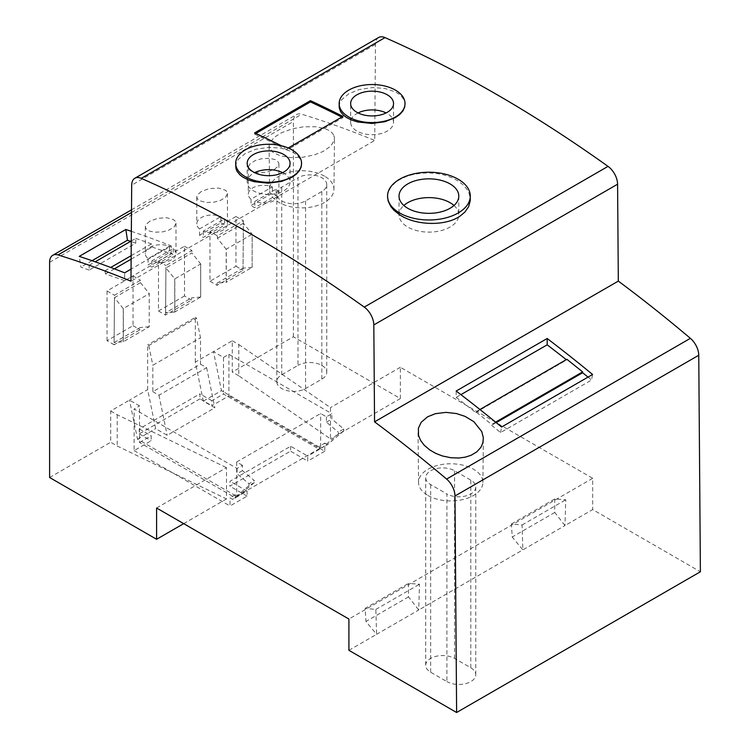 <?xml version="1.0" encoding="UTF-8"?>
<svg xmlns="http://www.w3.org/2000/svg" width="750" height="750" viewBox="0 0 750 750"><rect width="100%" height="100%" fill="white"/><g stroke="black" fill="none" stroke-linecap="round" stroke-linejoin="round"><path stroke-width="0.56" stroke-dasharray="3.75 2.81" d="M427.978 495.487A32.175 18.581 0 0 0 462.956 499.538A32.175 18.581 0 0 0 482.906 482.466A32.175 18.581 0 0 0 473.484 469.219A32.175 18.581 0 0 0 438.328 465.216A32.175 18.581 0 0 0 418.556 482.466A32.175 18.581 0 0 0 427.978 495.487M251.025 199.219A15.319 8.85 180 0 1 248.269 194.156A15.319 8.85 180 0 1 252.75 187.903A15.319 8.85 180 0 1 272.362 186.909L251.025 199.219L251.025 205.481L272.362 193.162A15.319 8.85 180 0 1 276.15 195.347L254.812 207.666A15.319 8.85 180 0 1 251.025 205.481M272.362 186.909L272.362 193.162M203.316 401.119L221.466 390.647L213.478 351.637L195.328 362.109L203.316 401.119L214.838 407.775L167.166 435.3L155.644 428.644L147.666 389.634L147.666 344.906L148.8 345.562L196.472 318.047L200.503 337.753L200.503 364.163L152.831 391.678L152.831 365.269L200.503 337.753M339.15 106.603L339.731 103.294L341.775 99.619L348.816 93.769L359.25 89.55L372.403 87.572L384.872 88.444L395.381 91.903L398.906 94.05L402.459 97.444L404.522 101.241L405.038 104.419M220.894 222.872A15.319 8.85 180 0 1 224.691 225.066L203.353 237.375A15.319 8.85 180 0 1 199.566 235.191L220.894 222.872L220.894 216.619L199.566 228.938L199.566 235.191M511.416 523.959L554.756 498.938L565.753 499.781L564.984 525.562L522.863 549.881L522.094 524.991L511.416 523.959L512.212 537.019L522.863 549.881L418.725 610.003L408.497 596.897L408.497 583.387L419.494 584.231L418.725 610.003L376.594 634.322L365.944 621.459L365.156 608.4L408.497 583.387M522.094 524.991L565.753 499.781M171.497 259.838A15.319 8.85 180 0 1 151.894 260.831L173.222 248.522A15.319 8.85 180 0 1 175.988 253.584A15.319 8.85 180 0 1 171.497 259.838M254.653 132.872L254.653 134.128L255.853 133.434M425.7 477.666L425.7 665.316A16.903 9.759 180 0 0 430.65 672.216L446.906 681.6L446.906 493.95L430.65 484.566A16.903 9.759 180 0 1 425.7 477.666A16.903 9.759 180 0 1 436.134 468.647A16.903 9.759 180 0 1 454.566 470.756L470.812 480.141A16.903 9.759 180 0 1 475.763 487.041A16.903 9.759 180 0 1 465.328 496.059A16.903 9.759 180 0 1 446.906 493.95M425.7 665.316A16.903 9.759 180 0 1 436.134 656.297A16.903 9.759 180 0 1 454.566 658.416L470.812 667.8A16.903 9.759 180 0 1 475.763 674.7A16.903 9.759 180 0 1 465.328 683.719A16.903 9.759 180 0 1 446.906 681.6M348.909 650.316L376.594 634.322L375.834 609.431L365.156 608.4M554.756 498.938L554.756 512.456L564.984 525.562L592.678 509.578L700.388 571.763M281.447 145.772A1340.662 774.038 60 0 1 287.156 148.631L288.234 148.003M342.947 116.409L342.947 117.666L287.156 149.878L287.156 148.631M375.834 609.431L419.494 584.231M131.259 240.984L135.769 238.378L135.769 243.159L89.184 270.056L89.184 265.275L104.906 270.825L105.581 273.938L124.641 280.659L124.641 272.822M89.184 270.056L80.888 267.131L79.237 256.378M554.756 512.456L512.212 537.019M149.831 247.331A15.319 8.85 180 0 1 169.434 246.328L148.097 258.647A15.319 8.85 180 0 1 145.341 253.584A15.319 8.85 180 0 1 149.831 247.331M224.691 218.803A15.319 8.85 180 0 1 227.447 223.875A15.319 8.85 180 0 1 222.956 230.128A15.319 8.85 180 0 1 203.353 231.122L224.691 218.803L224.691 225.066M203.353 231.122L203.353 237.375M200.709 263.888L200.681 297.066L200.681 263.972L174.816 278.906L165.919 267.956L191.916 252.947L200.681 263.972M408.497 596.897L365.944 621.459M254.653 134.128A1339.134 773.156 60 0 1 287.156 149.878M341.784 117.084A1339.134 773.156 60 0 1 342.947 117.666M89.184 265.275L95.175 261.816M378.628 37.5A15.319 8.85 -120 0 0 375.459 44.409L374.728 140.466L130.959 281.203M92.006 260.709L80.888 267.131M169.434 246.328L169.434 252.581A15.319 8.85 180 0 1 173.222 254.775L151.894 267.094A15.319 8.85 180 0 1 148.097 264.9L169.434 252.581M148.097 258.647L148.097 264.9M221.466 390.647L223.5 391.819L223.5 357.422L213.478 351.637L232.294 340.772L232.294 372.047L293.381 336.778L400.369 398.55L400.369 367.275L592.678 478.303L592.678 509.578M293.381 336.778L293.381 121.556A15.319 8.85 60 0 1 296.559 114.544A15.319 8.85 60 0 1 301.753 114.206A1210.425 698.841 60 0 1 374.728 140.466M135.769 243.159L130.631 241.35M135.769 238.378L151.491 243.928L152.166 247.041L171.225 253.763L171.225 245.925L131.053 269.119M131.334 231.319A1210.425 698.841 60 0 1 171.225 245.925M358.087 112.931A21.45 12.384 0 0 0 350.644 122.316A21.45 12.384 0 0 0 356.925 131.072A21.45 12.384 0 0 0 356.934 131.081A21.45 12.384 0 0 0 380.306 133.753A21.45 12.384 0 0 0 393.544 122.316A21.45 12.384 0 0 0 387.262 113.559A21.45 12.384 0 0 0 386.091 112.931M387.553 196.434L388.266 192.225L390.825 187.228L395.119 182.719L399.684 179.578L406.556 176.4L412.838 174.544L421.284 173.175L429.384 172.912L438.459 173.775L445.012 175.237L452.963 178.153L458.166 181.003L463.059 184.781L466.8 189.075L469.228 193.688L470.287 199.528M235.688 166.341L236.269 163.031L238.312 159.356L245.353 153.497L255.778 149.288L268.931 147.309L281.4 148.181L291.919 151.631L296.456 154.584L298.997 157.181L301.059 160.978L301.566 164.156M124.641 280.659L171.225 253.763M105.581 273.938L114.384 268.847M131.128 259.181L152.166 247.041M592.678 478.303L348.909 619.041M156.6 508.012L226.481 467.662L226.481 498.938L117.206 445.997L110.7 442.247L110.7 410.972L129.516 400.106L139.537 405.9L139.537 440.297L137.494 439.125L129.516 400.106L147.666 389.634M110.7 410.972L117.206 414.722L226.481 467.662M237.047 468.45L237.047 473.766L248.963 483.769L254.381 480.647L242.456 470.634L242.456 465.319L237.047 468.45L134.119 409.022L139.537 405.9M242.456 465.319L236.691 461.991L320.653 413.512L326.428 416.841L331.847 413.719L331.847 419.034L343.762 429.037L338.344 432.169L338.344 434.044L322.097 447.806L320.653 446.972L320.653 447.909L236.691 496.388L236.691 495.45L235.416 494.719L230.006 497.85L232.706 499.406L248.963 485.644L254.381 482.522L254.381 480.647M223.5 357.422L228.919 354.291L331.847 413.719M238.791 344.522L330.487 407.616L330.487 438.891L238.791 375.797L238.791 344.522L232.294 340.772M400.369 367.275L330.487 407.616M282.628 172.669A21.45 12.384 180 0 1 290.072 182.053A21.45 12.384 180 0 1 283.791 190.809A21.45 12.384 180 0 1 253.472 190.819A21.45 12.384 180 0 1 247.172 182.053A21.45 12.384 180 0 1 253.453 173.297A21.45 12.384 180 0 1 254.625 172.669M173.222 248.522L173.222 254.775M151.894 260.831L151.894 267.094M320.653 447.909L319.387 447.178L319.387 449.372L223.5 394.012L223.5 391.819L319.387 447.178L319.387 446.241L320.653 446.972L320.653 413.512M236.691 461.991L236.691 495.45L238.125 496.284L254.381 482.522M174.713 278.897L174.713 312.047L200.681 297.066M200.709 297.037L191.578 297.853L191.559 300.038L165.562 315.056L165.938 265.538L191.934 250.528L191.916 252.947M174.713 312.047L165.581 312.863L191.578 297.853M174.816 312.009L174.816 278.906M453.984 205.481A29.878 17.25 180 0 1 458.794 214.866A29.878 17.25 180 0 1 450.047 227.062A29.878 17.25 180 0 1 417.488 230.803A29.878 17.25 180 0 1 399.037 214.866A29.878 17.25 180 0 1 403.847 205.481M254.812 201.412L276.15 189.094A15.319 8.85 180 0 1 278.906 194.156A15.319 8.85 180 0 1 274.425 200.419A15.319 8.85 180 0 1 254.812 201.412L254.812 207.666M276.15 189.094L276.15 195.347M456.169 391.041L456.169 397.378L460.894 394.65M114.112 342.572L140.119 327.562L140.1 329.756L114.094 344.766L114.478 295.256L140.475 280.238L140.456 282.656L114.459 297.675L114.112 342.572L123.347 341.719L149.222 326.775L149.222 293.681L123.244 308.606L123.244 341.756M199.566 228.938A15.319 8.85 180 0 1 196.8 223.875A15.319 8.85 180 0 1 201.291 217.613A15.319 8.85 180 0 1 220.894 216.619M495.609 422.137L491.625 424.444L491.625 425.278L496.209 422.625M491.625 425.278A1202.766 694.425 60 0 1 500.531 432.572L591.544 380.025L592.575 374.484M500.531 432.572L501.572 427.022M456.169 397.378A1202.766 694.425 60 0 1 475.706 412.528L475.903 411.834L491.625 424.444M479.934 409.509L475.903 411.834M475.706 412.528L566.709 359.981L566.906 359.297M201.291 191.494L197.475 194.869L196.809 196.819L197.147 198.459L199.566 200.738L206.287 202.509L214.181 202.144L220.369 200.419L225.469 197.344L227.438 193.763L226.931 191.784L225.394 190.209L218.569 188.062L209.259 188.616L201.291 191.494M274.425 169.453L278.241 166.05L278.906 164.053L278.559 162.366L275.325 159.637L269.409 158.297L261.544 158.747L255.356 160.519L250.247 163.594L248.269 167.1L248.775 169.031L250.659 170.812L257.756 172.8L266.456 172.284L274.425 169.453M326.756 372.272L326.756 184.622A16.856 9.731 0 0 1 321.825 191.503L305.569 200.887A16.856 9.731 0 0 1 287.203 202.997A16.856 9.731 0 0 1 276.797 194.006A16.856 9.731 0 0 1 281.737 187.125L297.984 177.741L297.984 365.391L281.737 374.775A16.856 9.731 0 0 0 276.797 381.656A16.856 9.731 0 0 0 287.203 390.647A16.856 9.731 0 0 0 305.569 388.538L321.825 379.153A16.856 9.731 0 0 0 326.756 372.272A16.856 9.731 0 0 0 316.35 363.281A16.856 9.731 0 0 0 297.984 365.391M326.756 184.622A16.856 9.731 0 0 0 316.35 175.631A16.856 9.731 0 0 0 297.984 177.741M324.516 176.166A32.175 18.581 0 0 0 289.359 172.162A32.175 18.581 0 0 0 269.587 189.422A32.175 18.581 0 0 0 279.009 202.444A32.175 18.581 0 0 0 313.988 206.484A32.175 18.581 0 0 0 333.938 189.422A32.175 18.581 0 0 0 324.516 176.166M104.906 270.825L110.719 267.469M131.156 255.675L151.491 243.928M588.009 377.119A1202.766 694.425 60 0 1 591.544 380.025M165.581 312.863L165.919 267.956M200.503 364.163L206.634 367.697L158.963 395.222L152.831 391.678M158.963 395.222L167.166 435.3M206.634 367.697L214.838 407.775M333.516 134.85C332.016 132.216 329.137 130.144 324.872 128.625L315.909 126.741L303.469 126.806L292.613 128.747L281.766 132.628L274.406 137.166L269.784 142.819L269.119 145.791L269.569 148.238L273.178 152.569L280.566 155.925L290.766 157.594L302.466 157.284L314.137 154.978L323.194 151.425L330.656 146.213L334.237 140.4L334.378 137.241L333.516 134.85M107.034 340.688L107.034 290.953L133.031 275.944L133.031 325.678L107.034 340.688L114.094 344.766M209.963 231.534L235.959 216.525L235.959 266.25L209.963 281.259L209.963 231.534L217.397 235.828L243.403 220.819L243.028 270.328L217.022 285.338L217.041 283.153L226.275 282.291L226.275 249.197L252.15 234.253L252.15 267.356L226.275 282.291M184.5 295.959L158.494 310.978L158.494 261.244L184.5 246.234L184.5 295.959L191.559 300.038M195.328 362.109L195.328 317.391L147.666 344.906M49.613 477.516L110.7 442.247M149.831 221.213L146.006 224.578L145.35 226.528L145.688 228.169L147.384 230.006L149.822 231.216L154.828 232.219L162.722 231.853L168.909 230.128L174.009 227.053L175.978 223.481L175.284 221.213L173.212 219.469L166.491 217.725L157.8 218.325L149.831 221.213M238.791 375.797L232.294 372.047M140.456 282.656L149.25 293.597L149.222 326.775M149.25 326.747L140.119 327.562M195.328 317.391L196.472 318.047M400.369 398.55L330.487 438.891M117.206 414.722L117.206 445.997M148.8 345.562L152.831 365.269M183.684 523.65L226.481 498.938M137.494 439.125L155.644 428.644M123.347 341.719L123.347 308.616M235.416 494.719L235.416 497.85L139.537 442.491L139.537 440.297L236.691 496.388M238.125 496.284L232.706 499.406M235.416 497.85L247.069 491.119L247.069 496.125L230.006 505.978L230.006 497.85M139.537 442.491L151.181 435.769L151.181 440.766L134.119 450.619L134.119 409.022M134.119 450.619L230.006 505.978M248.963 483.769L248.963 485.644M290.681 446.25L290.531 451.163L229.856 486.188L230.006 481.275L290.681 446.25L307.734 456.094L307.734 461.1L290.531 451.163M247.069 491.119L230.006 481.275M319.387 449.372L307.734 456.094M228.919 354.291L228.919 395.887L211.856 405.741L211.856 400.734L223.5 394.012M211.856 400.734L199.941 393.853L199.941 398.859L211.856 405.741M199.941 398.859L139.266 433.884L139.266 428.888L199.941 393.853M139.266 428.888L151.181 435.769M247.069 496.125L229.856 486.188M228.919 395.887L324.797 451.247L324.797 443.119L319.387 446.241M324.797 451.247L307.734 461.1M326.428 416.841L326.428 422.156L338.344 432.169M326.428 422.156L331.847 419.034M343.762 429.037L343.762 430.912L338.344 434.044M343.762 430.912L327.506 444.675L322.097 447.806M327.506 444.675L324.797 443.119M139.266 433.884L151.181 440.766M242.456 470.634L237.047 473.766M235.959 266.25L243.028 270.328M235.959 216.525L243.403 220.819M209.963 281.259L217.022 285.338M226.172 282.338L226.172 249.188L217.378 238.247L217.397 235.828M158.494 261.244L165.938 265.538M158.494 310.978L165.562 315.056M184.5 246.234L191.934 250.528M123.244 308.606L114.459 297.675M133.031 275.944L140.475 280.238M107.034 290.953L114.478 295.256M133.031 325.678L140.1 329.756M252.178 267.319L243.038 268.134L243.384 223.238L252.178 234.178L252.15 267.356M217.041 283.153L243.038 268.134M243.384 223.238L217.378 238.247M375.459 44.409L131.691 185.147M454.566 658.416L454.566 470.756M430.65 672.216L430.65 484.566M470.812 667.8L470.812 480.141M49.613 262.294L293.381 121.556M131.475 212.513L301.753 114.206M281.737 374.775L281.737 187.125M305.569 388.538L305.569 200.887M321.825 191.503L321.825 379.153M482.906 482.466L483.375 439.031M475.763 487.041L475.763 674.7M393.544 122.316L393.544 103.556M247.172 163.284L247.172 182.053M196.8 197.006L196.8 223.875M278.906 163.866L278.906 194.156M333.938 189.422L334.481 138.562M131.503 209.841L296.559 114.544M399.037 196.097L399.037 214.866M145.341 226.716L145.341 253.584M276.797 381.656L276.797 194.006M175.988 223.294L175.988 253.584M248.269 167.287L248.269 194.156M227.447 193.584L227.447 223.875M350.644 122.316L350.644 103.556M418.556 482.466L418.012 431.653M269.587 189.422L269.119 145.941M290.072 163.284L290.072 182.053M458.794 196.097L458.794 214.866"/><path stroke-width="1.12" d="M473.841 421.669L481.762 431.578L483.337 437.738L482.878 442.781L480.891 447.347L476.831 451.837L471.122 455.269L465.366 457.134L458.991 458.016L450.909 457.753L442.491 455.991L435.731 453.384L429.75 449.934L424.116 445.125L420.562 440.372L418.509 435.394L418.378 428.241L421.219 422.259L427.594 416.803L435.403 413.672L445.894 412.378L456.403 413.541L465.056 416.381L473.841 421.669M405.038 103.556L404.691 107.062L402.938 110.888L399.797 114.45L395.372 117.591L384.928 121.716L371.766 123.45L357.638 121.969L351.506 120.028L346.369 117.403L343.312 115.05L340.491 111.525L339.216 107.719L339.15 103.556A32.944 19.022 0 0 0 348.797 117A32.944 19.022 0 0 0 384.694 121.125A32.944 19.022 0 0 0 405.038 103.556A32.944 19.022 0 0 0 395.381 90.103A32.944 19.022 0 0 0 359.484 85.978A32.944 19.022 0 0 0 339.15 103.556M281.447 145.772A1340.662 774.038 60 0 0 254.653 132.872L310.444 100.659L310.444 101.916A1339.134 773.156 60 0 1 341.784 117.084M255.853 133.434L310.444 101.916M454.988 495.984A15.319 8.85 60 0 0 446.606 479.072A1210.425 698.841 60 0 0 374.55 421.837L373.819 324.938A15.319 8.85 -120 0 0 364.256 307.106A1340.662 774.038 60 0 0 141.244 178.35A15.319 8.85 -120 0 0 134.859 178.238A15.319 8.85 -120 0 0 131.691 185.147L130.959 281.203A1210.425 698.841 60 0 0 57.984 254.944A15.319 8.85 60 0 0 52.781 255.281A15.319 8.85 60 0 0 49.613 262.294L49.613 477.516L156.6 539.288L156.6 508.012L348.909 619.041L348.909 650.316L456.619 712.5L454.988 495.984L698.756 355.247L700.388 571.763L456.619 712.5M288.234 148.003L342.947 116.409A1340.662 774.038 60 0 0 310.444 100.659M131.053 269.119L124.641 272.822A1210.425 698.841 -120 0 0 79.237 256.378L125.822 229.481A1210.425 698.841 60 0 1 131.334 231.319M95.175 261.816L131.259 240.984M130.631 241.35L127.472 240.234L92.006 260.709M127.472 240.234L125.822 229.481M141.244 178.35L385.012 37.612A15.319 8.85 -120 0 0 378.628 37.5L134.859 178.238M385.012 37.612A1340.662 774.038 60 0 1 608.025 166.369L364.256 307.106M374.55 421.837L618.319 281.1L617.587 184.2A15.319 8.85 -120 0 0 608.025 166.369M618.319 281.1A1210.425 698.841 60 0 1 690.375 338.334A15.319 8.85 60 0 1 698.756 355.247M501.572 427.022L592.575 374.484A1210.425 698.841 -120 0 0 547.172 338.503L456.169 391.041A1210.425 698.841 -120 0 1 501.572 427.022M450.047 208.294A29.878 17.25 180 0 1 417.488 212.034A29.878 17.25 180 0 1 399.037 196.097A29.878 17.25 180 0 1 407.794 183.9A29.878 17.25 180 0 1 440.353 180.159A29.878 17.25 180 0 1 458.794 196.097A29.878 17.25 180 0 1 450.047 208.294M399.666 212.981A41.372 23.887 0 0 0 460.406 211.584A41.372 23.887 0 0 0 470.287 196.097A41.372 23.887 0 0 0 458.166 179.213A41.372 23.887 0 0 0 413.091 174.028A41.372 23.887 0 0 0 387.553 196.097A41.372 23.887 0 0 0 399.666 212.981M356.934 112.322A21.45 12.384 0 0 0 380.306 114.994A21.45 12.384 0 0 0 393.544 103.556A21.45 12.384 0 0 0 387.262 94.791A21.45 12.384 0 0 0 363.881 92.109A21.45 12.384 0 0 0 350.644 103.556A21.45 12.384 0 0 0 356.925 112.312A21.45 12.384 0 0 0 356.934 112.322M470.287 196.097L470.231 200.887L468.609 206.728L464.841 212.1L460.406 215.831C445.753 226.537 415.659 225.647 399.666 214.781L393.966 210.272L390.778 206.494L388.191 201.15L387.553 196.434M301.566 163.284L301.228 166.8L299.475 170.625L296.325 174.188L291.909 177.328L281.466 181.453L268.294 183.188L254.175 181.706L248.034 179.766L242.906 177.141L239.85 174.787L237.019 171.263L235.912 168.422L235.688 163.284A32.944 19.022 0 0 0 245.334 176.738A32.944 19.022 0 0 0 281.231 180.862A32.944 19.022 0 0 0 301.566 163.284A32.944 19.022 0 0 0 291.919 149.841A32.944 19.022 0 0 0 256.022 145.716A32.944 19.022 0 0 0 235.688 163.284M114.384 268.847L131.128 259.181M283.791 172.05A21.45 12.384 180 0 1 253.472 172.05A21.45 12.384 180 0 1 247.172 163.284A21.45 12.384 180 0 1 253.453 154.528A21.45 12.384 180 0 1 276.834 151.847A21.45 12.384 180 0 1 290.072 163.284A21.45 12.384 180 0 1 283.791 172.05M386.091 112.931A21.45 12.384 0 0 0 358.087 112.931M254.625 172.669A21.45 12.384 180 0 1 282.628 172.669M403.847 205.481A29.878 17.25 180 0 1 407.794 202.669A29.878 17.25 180 0 1 453.984 205.481M460.894 394.65L547.172 344.831L547.172 338.503M479.934 409.509L566.906 359.297L582.628 371.897L495.609 422.137M496.209 422.625L582.628 372.731A1202.766 694.425 60 0 1 588.009 377.119M582.628 371.897L582.628 372.731M110.719 267.469L131.156 255.675M547.172 344.831A1202.766 694.425 60 0 1 566.287 359.653M156.6 539.288L183.684 523.65M446.606 479.072L690.375 338.334M617.587 184.2L373.819 324.938M57.984 254.944L131.475 212.513M52.781 255.281L131.503 209.841M387.553 196.781L387.553 196.097"/></g></svg>
